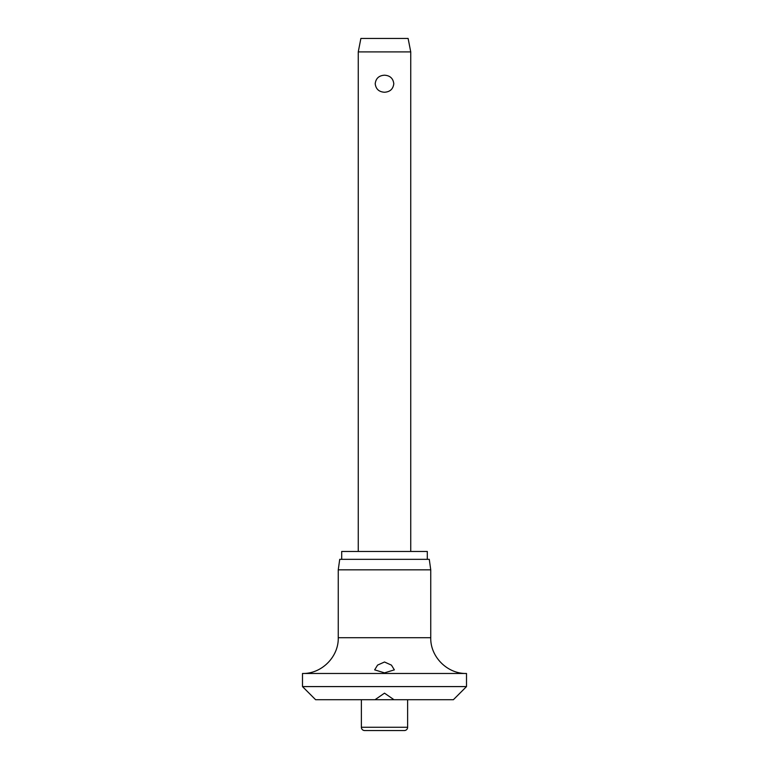 <?xml version="1.0" encoding="UTF-8"?>
<svg xmlns="http://www.w3.org/2000/svg" width="769" height="769" viewBox="0 0 769 769"><rect width="100%" height="100%" fill="white"/><g stroke="black" fill="none" stroke-linecap="round" stroke-linejoin="round"><path stroke-width="1.15" d="M384.5 693.157L393.988 699.713L375.012 699.713L384.5 693.157M375.012 699.713L315.617 699.713L302.496 686.592L466.504 686.592L453.383 699.713L393.988 699.713M302.496 673.481C321.605 673.971 338.745 656.832 338.254 637.722L430.746 637.722C430.256 656.832 447.395 673.971 466.504 673.481L302.496 673.481L302.496 686.592M384.5 672.865L374.657 669.857L377.579 665.098L384.5 662.003L391.45 665.137L394.343 669.857L384.5 672.865M338.254 569.829L339.725 559.332L429.275 559.332L430.746 569.829L338.254 569.829L338.254 637.722M427.304 559.332L427.304 551.46L341.696 551.46L341.696 559.332M407.628 727.272A3.278 3.278 0 0 1 404.34 730.55L364.66 730.55A3.278 3.278 0 0 1 361.372 727.272L407.628 727.272L407.628 699.713M358.258 51.898L360.882 38.45L408.118 38.45L410.742 51.898L358.258 51.898L358.258 551.46M384.5 92.242C378.963 91.905 375.868 89.06 375.205 83.725C375.868 78.38 378.963 75.545 384.5 75.199C390.037 75.545 393.132 78.38 393.795 83.725C393.132 89.06 390.037 91.905 384.5 92.242M361.372 699.713L361.372 727.272M410.742 51.898L410.742 551.46M430.746 637.722L430.746 569.829M466.504 686.592L466.504 673.481"/></g></svg>
